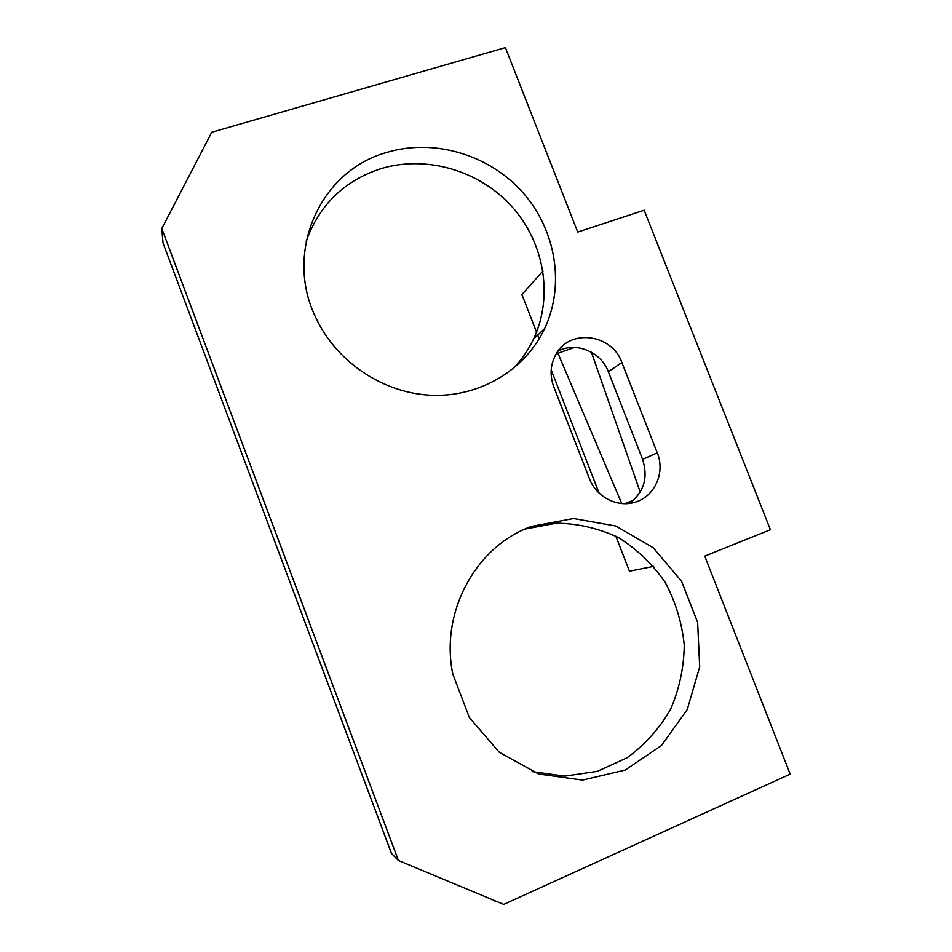 <?xml version="1.0" encoding="UTF-8"?>
<svg xmlns="http://www.w3.org/2000/svg" width="952" height="952" viewBox="0 0 952 952"><rect width="100%" height="100%" fill="white"/><g stroke="black" fill="none" stroke-linecap="round" stroke-linejoin="round"><path stroke-width="1.43" d="M161.804 228.551L211.76 132.257L505.405 47.6L577.721 232.074L644.159 210.225L770.406 529.705L704.742 556.146L790.196 774.143L503.691 904.4L398.412 860.489L391.486 853.48L163.018 242.974L161.804 228.551L398.412 860.489M387.071 152.344C320.336 170.36 283.458 251.875 315.85 317.73C336.591 362.379 383.858 393.604 432.172 395.294C480.51 396.972 525.29 369.662 544.675 328.511C565.167 284.874 555.944 229.753 522.577 192.268C489.197 154.795 434.35 138.159 387.071 152.344M531.18 526.456L528.158 527.67C474.465 548.792 440.086 613.374 452.843 674.194L469.36 717.522L499.276 752.27L538.689 774.012L582.493 780.104L625.155 770.073L661.462 745.487L687.237 709.621L699.684 666.924L697.637 622.394L681.489 581.113L653.143 547.709L615.742 525.98L573.485 518.531L531.18 526.456M621.858 362.45L657.261 452.843C665.377 472.299 655 496.254 635.638 502.002C617.943 508.118 596.238 497.182 589.383 478.511L553.766 386.81C549.613 375.338 550.351 364.509 555.956 354.311C569.665 328.333 612.029 333.866 621.858 362.45L608.376 371.839C601.105 351.835 575.936 341.387 558.039 351.133M536.535 332.141L521.922 294.537L542.949 270.999M653.631 566.369L629.439 571.2L615.837 536.202M599.058 493.017L551.196 369.852M539.141 338.841L537.702 335.128M512.902 368.959C521.422 360.082 528.3 350.122 533.548 339.067C553.469 296.75 544.592 243.307 512.271 207.024C479.939 170.765 426.77 154.771 380.967 168.647C344.255 180.666 319.313 204.93 306.127 241.403M532.097 771.596L564.798 776.13L597.213 771.382L626.975 757.828C644.849 744.809 659.379 728.661 670.565 709.359C679.419 688.843 683.976 667.364 684.238 644.932C681.953 622.632 675.551 601.7 665.032 582.124C652.394 563.965 636.84 549.102 618.348 537.535C598.677 528.312 578.031 523.517 556.408 523.172L524.814 529.122M629.212 503.418C643.945 492.398 648.407 477.714 642.6 459.376L608.376 371.839M624.845 503.667L632.771 500.812M640.196 492.089L591.406 352.204M557.42 352.002L557.943 353.263L574.496 347.444M621.739 503.525L557.943 353.263M495.861 901.139L495.076 900.806M495.302 901.401L494.04 900.378M624.667 503.667L633.354 500.324M657.261 452.843L642.6 459.376M533.548 339.067L544.675 328.511"/></g></svg>
